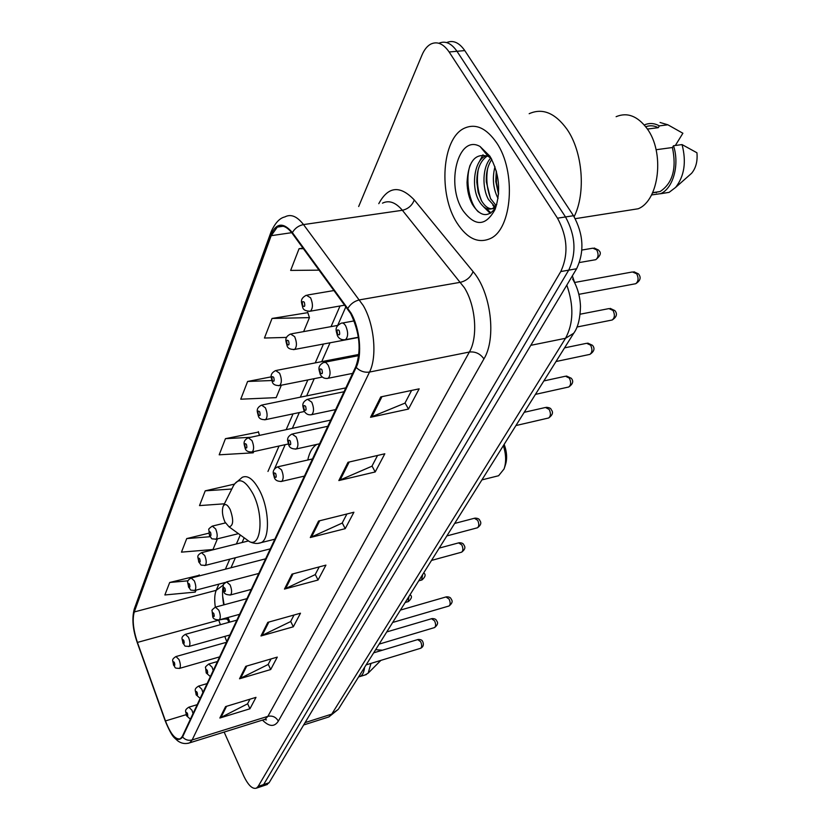 <?xml version="1.0" encoding="UTF-8"?>
<svg xmlns="http://www.w3.org/2000/svg" width="830" height="830" viewBox="0 0 830 830"><rect width="100%" height="100%" fill="white"/><g stroke="black" fill="none" stroke-linecap="round" stroke-linejoin="round"><path stroke-width="1.25" d="M316.873 444.392C312.526 446.965 309.486 452.174 307.764 460.007M222.658 596.106L224.11 604.8M228.063 617.479L229.796 622.095M572.347 275.851L574.868 283.155M266.378 784.796L269.107 782.721L576.601 268.754C584.59 251.812 583.552 234.122 573.478 215.707L464.779 50.589C459.125 42.506 453.087 39.84 446.644 42.589M224.142 732.081L243.584 775.645C248.149 785.253 252.445 789.413 256.46 788.127L258.151 786.394L560.769 271.555C568.643 254.53 567.554 236.747 557.501 218.197L449.134 51.979L456.977 51.284C451.323 43.16 445.285 40.483 438.873 43.264C445.285 40.483 451.323 43.16 456.977 51.284L565.51 216.952L456.977 51.284L464.779 50.589M560.769 271.555L568.706 270.155C576.643 253.171 575.584 235.43 565.51 216.952C575.584 235.43 576.643 253.171 568.706 270.155L263.639 784.558L568.706 270.155L576.601 268.754M260.931 786.622L263.639 784.558L260.931 786.622M496.568 142.719C486.204 127.841 475.331 123.068 463.97 128.401C441.768 138.942 438.323 194.49 456.988 222.969C467.166 238.635 478.288 243.823 490.364 238.532C512.162 229.163 516.54 171.519 496.568 142.719C486.204 127.841 475.331 123.068 463.97 128.401C441.768 138.942 438.323 194.49 456.988 222.969C467.166 238.635 478.288 243.823 490.364 238.532C512.162 229.163 516.54 171.519 496.568 142.719M350.696 313.574C359.815 332.809 361.507 350.509 355.759 366.684L182.32 736.407L180.369 738.752C175.555 740.059 170.586 734.125 165.471 720.938L137.417 642.42C133.225 629.711 132.178 619.553 134.273 611.949L271.171 235.689L277.313 227.088C282.076 224.536 287.035 226.611 292.202 233.334L350.696 313.574M350.966 312.962L292.368 232.597C283.341 221.963 276.151 222.782 270.808 235.035L134.035 611.409C131.887 619.201 132.966 629.617 137.261 642.638L165.305 721.125C172.049 737.683 177.796 742.975 182.569 736.988L356.163 367.42C362.42 354.96 359.971 328.556 350.966 312.962M249.975 699.182L247.527 703.861L219.857 718.023L249.944 708.779L255.993 697.356L225.584 706.6L219.857 718.023M247.62 703.684L249.944 708.779M271.047 658.937L268.142 664.477L239.528 678.774L270.694 669.54L277.272 657.111L245.763 666.324L239.528 678.774M268.235 664.301L270.694 669.54M294.038 615.02L290.604 621.577L260.973 635.967L293.312 626.795L300.491 613.214L267.8 622.355L260.973 635.967M290.697 621.39L293.312 626.795M411.597 390.432L404.947 403.131L370.543 417.283L408.474 409.065L419.171 388.834L380.752 396.916L370.543 417.283M405.05 402.934L408.474 409.065M377.557 455.463L371.923 466.211L338.837 480.56L375.202 471.959L384.819 453.782L347.998 462.289L338.837 480.56M372.027 466.024L375.202 471.959M346.919 513.977L342.147 523.097L310.296 537.529L345.218 528.658L353.902 512.245L318.554 521.043L310.296 537.529M342.251 522.9L345.218 528.658M319.218 566.911L315.172 574.64L284.462 589.082L318.046 580.025L325.931 565.126L291.952 574.142L284.462 589.082M315.265 574.453L318.046 580.025M449.134 51.979C443.365 43.668 437.234 41.044 430.749 44.104C427.17 46.075 424.265 49.696 422.024 54.977L358.674 206.514M208.724 533.213L186.719 538.587L181.469 552.137L212.988 549.512L217.429 538.826M199.314 575.283L169.704 582.473L164.869 594.965L195.268 592.091L196.098 590.109M271.223 376.851L247.61 381.468L240.742 399.199L276.162 397.643L281.339 385.203M307.826 312.651L272.033 318.461L264.448 338.028L286.62 337.416M303.064 248.118L299.059 248.72L290.656 270.414L319.239 270.144M234.268 484.16L205.228 490.831L199.511 505.595L224.401 503.81M258.493 432.067L225.449 438.665L219.193 454.809L253.202 452.827L253.721 451.593M259.458 435.387L258.369 431.642M225.449 438.665L250.515 437.306M247.61 381.468L271.773 380.524M303.635 331.606L309.455 317.62L307.681 312.215M272.033 318.461L309.455 317.62M299.059 248.72L303.5 248.71M205.228 490.831L231.809 489.026M186.719 538.587L210.052 536.72M199.47 575.875L199.221 574.889M169.704 582.473L188.13 580.803M498.052 198.422L497.876 198.121C493.113 188.483 492.138 178.014 494.96 166.716M498.529 194.199L495.78 181.511L496.278 170.907M495.002 206.712L488.465 199.491C481.929 187.912 482.334 166.664 490.935 157.866M496.06 205.508L490.468 198.474L486.339 181.884C485.903 173.034 487.729 165.544 491.785 159.412M496.786 204.46L493.03 208.226C487.967 210.623 483.288 208.164 478.983 200.86C471.056 187.321 473.93 160.906 485.509 155.957L487.034 155.76M495.489 207.842L495.417 207.874C490.354 210.27 485.664 207.811 481.358 200.518L478.184 192.207L476.835 182.341C476.69 169.673 480.207 160.864 487.386 155.916M574.111 216.692C586.032 193.224 582.785 151.631 566.88 129.096C555.031 112.89 542.467 107.765 529.177 113.7M626.619 210.592L638.187 208.766C659.269 200.414 664.996 152.108 646.861 128.287C637.409 115.92 627.169 112.06 616.119 116.688M489.918 156.206L480.114 146.537C458.129 133.692 445.43 184.831 463.047 210.696C475.102 226.86 485.809 226.383 495.147 209.285C501.123 191.18 499.38 173.48 489.918 156.206M491.402 158.696L488.237 156.362C475.289 152.637 468.224 161.31 467.041 182.403C467.238 190.693 468.981 197.955 472.291 204.222L472.395 204.408C480.114 216.423 487.667 217.792 495.064 208.527M647.39 129.055L658.283 127.675C654.05 125.517 649.869 125.216 645.73 126.762M675.35 145.489L682.883 133.246L667.88 124.801L660.047 122.477M658.283 127.675L659.352 125.88C654.258 123.068 649.236 122.778 644.298 124.998M659.352 125.88L667.88 124.801M652.536 192.892L660.14 191.523C672.674 183.212 676.772 168.542 672.425 147.522L656.084 149.732M689.097 175.504L691.598 173.294C695.913 168.127 697.688 161.279 696.941 152.772L682.053 144.586L673.514 145.738L672.425 147.522M655.316 192.249L656.405 192.726M660.452 193.763L669.125 192.353L675.61 187.414C684.377 176.136 686.535 161.86 682.053 144.586M651.498 194.957L660.711 193.639C673.182 188.369 679.76 164.641 673.514 145.738M478.495 211.972C469.407 203.879 464.925 180.401 470.112 165.129M490.976 212.895L486.058 208.413M481.742 201.202C477.592 191.149 476.43 180.556 478.256 169.424M490.955 199.387C487.023 189.655 485.903 179.425 487.594 168.698M498.581 193.411L496.433 182.559L496.423 171.468M490.26 213.352L483.506 206.712M479.118 162.109L483.008 154.774M494.379 207.282L492.802 205.135M504.536 467.549L505.346 465.111C507.358 458.959 506.964 452.039 504.163 444.361M495.707 476.462L498.612 475.735L504.08 468.929C506.352 462.154 506.113 454.384 503.364 445.627M224.94 521.987L229.049 526.843C233.448 525.805 233.811 520.005 230.149 509.464C227.316 504.267 224.972 503.229 223.135 506.352C221.776 510.689 222.378 515.897 224.94 521.987M359.774 675.029L363.374 669.281M382.433 650.201L375.627 649.693M364.993 674.977L368.126 673.182L371.01 663.388M358.591 676.917L360.147 676.471C362.565 675.195 364.038 672.155 364.577 667.351M327.103 717.494L328.877 716.923L331.751 714.111L565.531 338.287C573.53 323.368 573.955 305.637 566.807 285.115M530.785 345.332L565.531 338.287L573.686 333.276L338.723 708.664M573.478 215.707L557.501 218.197M269.107 782.721L258.151 786.394M303.666 724.964L328.877 716.923L338.35 709.266L331.751 714.111L305.077 722.598M378.781 203.672C388.17 186.252 400.008 185.017 414.284 199.957L473.09 271.618C491.028 292.264 496.61 338.422 483.942 358.892L278.33 721.125C275.913 716.996 272.437 715.398 267.872 716.342L469.375 352.024C478.111 337.219 475.818 305.969 464.437 287.792L402.384 210.281C395.63 202.333 389 199.957 382.485 203.153M278.33 721.125C274.45 727.153 269.159 726.81 262.467 720.098M263.39 719.807L265.123 719.268L267.872 716.342L192.145 739.955L189.686 742.84L188.037 743.348M270.808 235.035L271.14 231.715C275.135 222.969 279.7 218.041 284.846 216.931C290.822 213.725 297.047 216.277 303.521 224.588L363.322 305.648C374.403 324.634 377.318 356.952 369.516 372.058C364.526 372.763 360.075 371.218 356.163 367.42M347.936 308.2C350.727 303.77 354.607 300.989 359.587 299.858L460.588 282.262C466.522 280.727 470.683 277.179 473.09 271.618M134.035 611.409L134.45 608.504L270.943 232.244M414.284 199.957C412.137 205.487 408.173 208.932 402.384 210.281L303.521 224.588C298.665 225.542 294.951 228.219 292.368 232.597M182.569 736.988C185.225 739.893 188.42 740.879 192.145 739.955L369.516 372.058L469.375 352.024C475.372 351.412 480.228 353.694 483.942 358.892M134.273 611.949L216.184 590.338C214.565 594.342 214.275 599.945 215.323 607.176M218.674 620.041L220.407 624.679M137.417 642.42L218.705 620.135C224.349 618.682 227.42 618.651 227.908 620.041L228.79 622.376M165.471 720.938L186.086 714.692M224.806 636.403L226.766 641.652M271.171 235.689L291.704 232.67M340.03 305.99L331.046 326.626M323.461 344.025L315.244 362.897M307.826 379.933L300.315 397.186M293.042 413.88L286.174 429.65M279.036 446.021L267.966 471.45M240.295 534.987L236.384 543.961M229.754 559.171L225.397 569.193M218.881 584.144L216.184 590.338L223.312 585.077M285.603 588.667L293.032 573.852M311.478 537.114L319.685 520.763M340.061 480.155L349.171 462.02M371.819 416.888L381.976 396.657M262.072 635.552L268.837 622.064M240.576 678.359L246.769 666.034M220.873 717.618L226.549 706.309M244.456 537.996L249.612 541.731C261.377 547.312 264.002 514.994 253.067 493.954C245.089 479.74 238.532 477.032 233.406 485.841L223.384 505.854M258.026 543.349L261.263 542.602C270.051 538.701 269.377 509.444 259.821 490.955C253.721 479.408 247.869 474.853 242.277 477.302L234.236 484.212M634.442 283.953L635.718 283.715C638.467 281.432 638.799 278.123 636.693 273.765L632.45 271.96L574.682 282.47M358.384 337.239L345.529 339.646C341.784 340.217 339.065 338.879 337.385 335.652C336.586 331.367 333.494 327.352 341.12 323.254C342.686 322.517 344.222 323.441 345.747 326.003C348.31 332.135 348.237 336.69 345.529 339.646L344.118 339.885M339.19 330.548C337.125 328.971 336.596 330.184 337.592 334.179C339.657 335.766 340.186 334.552 339.19 330.548M611.067 320.224L612.198 319.996C614.771 317.849 615.051 314.674 613.038 310.451L608.929 308.604L580.18 314.197M352.615 373.386L328.13 378.273C324.634 378.937 321.988 377.619 320.193 374.34C319.488 370.356 316.396 366.383 323.773 362.409L326.003 362.586L328.224 365.221C330.682 371.155 330.651 375.502 328.13 378.273L326.896 378.501M321.895 369.589C319.924 367.991 319.415 369.122 320.38 372.992C322.351 374.61 322.86 373.469 321.895 369.589M588.916 354.586L589.912 354.379C592.319 352.345 592.558 349.285 590.628 345.187L586.644 343.298L564.566 347.863M335.621 409.605L311.748 414.647C308.366 415.322 305.793 414.035 304.019 410.767C303.386 407.094 300.325 403.058 307.442 399.272L311.738 402.135C314.093 407.872 314.093 412.054 311.748 414.647L310.669 414.855M305.606 406.337C303.728 404.718 303.251 405.787 304.185 409.543C306.073 411.172 306.55 410.103 305.606 406.337M567.886 387.185L568.768 386.988C571.03 385.068 571.227 382.122 569.37 378.138L565.521 376.218L543.868 380.918M319.592 443.78L296.3 448.957C292.202 449.134 289.68 447.858 288.757 445.139C288.166 441.633 285.178 437.711 292.046 434.038L296.196 436.943C298.447 442.504 298.478 446.509 296.3 448.957L295.345 449.155M290.251 440.989C288.446 439.35 288 440.367 288.913 444.019C290.708 445.669 291.164 444.652 290.251 440.989M547.893 418.154L548.682 417.967C550.798 416.141 550.975 413.299 549.19 409.429L545.466 407.478L524.218 412.313M304.434 476.098L281.692 481.379C277.666 481.566 275.218 480.311 274.336 477.613C273.807 474.376 270.85 470.403 277.5 466.875L281.505 469.822C283.673 475.217 283.725 479.076 281.692 481.379L280.851 481.556M275.747 473.723C274.014 472.073 273.589 473.038 274.471 476.586C276.203 478.246 276.629 477.292 275.747 473.723M476.96 527.911L477.468 527.776C479.149 526.282 479.211 523.792 477.675 520.306L474.376 518.273L454.653 523.44M251.282 589.404L230.512 594.944C226.196 594.923 223.965 593.74 223.82 591.396L223.166 585.534C222.513 585.243 223.644 584.029 226.58 581.892L230.097 584.922C231.954 589.746 232.089 593.087 230.512 594.944L229.983 595.079M224.951 588.335C223.467 586.675 223.125 587.453 223.924 590.659C225.397 592.319 225.739 591.551 224.951 588.335M461.179 552.303L461.646 552.178C463.233 550.747 463.275 548.329 461.791 544.926L458.596 542.882L439.215 548.111M239.59 614.314L219.265 619.886C215.022 619.865 212.843 618.703 212.719 616.4L212.075 610.755C211.411 610.496 212.511 609.293 215.395 607.155L218.809 610.195C220.604 614.895 220.749 618.122 219.265 619.886L218.788 620.01M213.798 613.505C212.366 611.845 212.044 612.582 212.822 615.715C214.244 617.375 214.576 616.638 213.798 613.505M448.646 606.108L449.03 605.993C450.493 604.665 450.514 602.362 449.092 599.073L445.959 596.957L400.423 610.091M210.384 676.585L206.224 672.964L205.581 667.579C204.927 667.351 205.985 666.168 208.766 664.031L212.107 667.175L213.217 670.547M207.251 670.339C205.882 668.648 205.57 669.322 206.317 672.362C207.697 674.064 208.008 673.379 207.251 670.339M434.204 627.677L434.557 627.573C435.947 626.297 435.958 624.056 434.578 620.85L431.538 618.724L386.749 631.931M200.165 698.372L196.108 694.803C195.818 690.301 193.214 689.512 198.578 686.099L201.825 689.242L202.894 692.552M197.084 692.313C195.756 690.633 195.455 691.276 196.191 694.254C197.519 695.934 197.82 695.291 197.084 692.313M420.364 648.355L420.686 648.261C422.003 647.037 421.993 644.858 420.665 641.715L417.708 639.588L373.666 652.837M190.402 719.185L186.439 715.668C186.19 711.237 183.575 710.605 188.846 707.17L192 710.314L193.037 713.551M187.373 713.302C186.086 711.632 185.806 712.244 186.522 715.149C187.808 716.83 188.088 716.207 187.373 713.302M594.612 259.883L595.816 259.676C598.451 257.445 598.762 254.188 596.739 249.913L592.817 248.191L581.882 250.048M344.938 305.129L310.441 311.177C305.803 311.24 303.22 309.932 302.67 307.276C301.881 302.971 298.966 299.122 306.353 295.221L310.596 297.814C313.066 303.822 313.014 308.272 310.441 311.177L309.123 311.385M302.836 305.824C304.766 307.308 305.253 306.114 304.299 302.245C302.359 300.771 301.871 301.964 302.836 305.824M358.415 337.478L294.608 349.44C290.147 349.555 287.626 348.278 287.035 345.591C286.308 341.618 283.424 337.706 290.552 333.992L294.65 336.638C297.015 342.458 297.005 346.722 294.608 349.44L293.447 349.638M287.18 344.274C289.027 345.788 289.483 344.658 288.55 340.902C286.703 339.397 286.236 340.528 287.18 344.274M322.341 377.048L279.669 385.535C275.373 385.701 272.914 384.435 272.271 381.748C271.607 377.982 268.764 374.164 275.653 370.554L279.617 373.251C281.878 378.885 281.899 382.983 279.669 385.535L278.641 385.722M272.406 380.545C274.18 382.08 274.606 381.012 273.703 377.36C271.929 375.834 271.493 376.903 272.406 380.545M304.413 411.493L265.548 419.648C261.409 419.845 259.002 418.611 258.327 415.913C257.725 412.437 254.914 408.557 261.575 405.102L265.413 407.841C267.592 413.309 267.634 417.241 265.548 419.648L264.646 419.824M258.452 414.813C260.153 416.359 260.558 415.353 259.676 411.805C257.974 410.259 257.57 411.265 258.452 414.813M288.28 443.988L252.185 451.925C248.18 452.163 245.825 450.939 245.13 448.252C244.58 444.942 241.81 441.166 248.263 437.794L251.978 440.564C254.063 445.876 254.136 449.663 252.185 451.925L251.386 452.091M245.244 447.246C246.873 448.802 247.257 447.847 246.406 444.392C244.777 442.836 244.383 443.791 245.244 447.246M238.449 533.649L216.059 539.168C209.502 538.504 213.196 539.739 209.471 535.661L208.849 529.696C208.185 529.395 209.336 528.202 212.293 526.106L215.675 528.959C217.543 533.835 217.678 537.238 216.059 539.168L215.489 539.303M209.554 534.862C211.017 536.439 211.349 535.62 210.55 532.414C209.098 530.847 208.766 531.667 209.554 534.862M270.3 548.848L205.186 565.427C198.744 564.774 202.385 566.019 198.733 561.972C198.297 556.743 195.859 556.1 201.472 552.687L204.751 555.561C206.556 560.302 206.701 563.591 205.186 565.427L204.668 565.552M198.816 561.236C200.227 562.813 200.538 562.035 199.771 558.912C198.36 557.335 198.048 558.113 198.816 561.236M225.397 582.432L194.822 590.452C188.483 589.819 192.052 591.002 188.514 587.049C188.13 582.079 185.63 581.425 191.159 578.012L194.355 580.896C196.098 585.524 196.254 588.709 194.822 590.452L194.355 590.566M188.586 586.364C189.946 587.941 190.246 587.204 189.489 584.144C188.13 582.577 187.829 583.314 188.586 586.364M421.599 580.046L422.657 574.567M229.9 634.981L189.043 646.425C182.839 645.833 186.376 647.068 182.859 643.074C182.548 638.426 179.996 637.72 185.391 634.348L188.514 637.316C190.184 641.777 190.361 644.817 189.043 646.425L188.649 646.539M182.932 642.472C184.239 644.08 184.53 643.406 183.804 640.438C182.486 638.83 182.206 639.505 182.932 642.472M408.038 601.688L409.003 596.386M219.618 656.883L179.55 668.378C173.304 668.181 176.116 667.808 173.501 665.069C173.231 660.504 170.669 659.943 175.96 656.551L179.01 659.539C180.618 663.886 180.805 666.832 179.55 668.378L179.207 668.472M173.574 664.508C174.84 666.116 175.12 665.463 174.404 662.558C173.138 660.96 172.858 661.614 173.574 664.508M572.638 279.056C577.41 287.087 580.025 296.154 580.481 306.27C580.18 318.616 577.919 327.622 573.686 333.276M267.385 784.464L256.46 788.127M264.428 719.486L266.43 719.901L265.123 719.268L189.686 742.84C185.339 744.23 181.314 743.545 177.589 740.765C174.03 737.092 172.64 738.43 165.305 721.146L137.272 642.659C132.748 629.638 131.752 618.392 134.294 608.94M277.313 227.088L283.206 226.237M345.975 306.55L337.675 325.422M330.018 342.8L321.729 361.641M314.238 378.656L306.644 395.889M299.308 412.562L292.368 428.322M285.167 444.673L274.315 469.324M244.176 537.788L242.09 542.54M235.398 557.739L230.989 567.751M224.401 582.691L223.81 584.04M222.938 587.433C222.253 592.257 222.513 598.077 223.727 604.904M227.088 617.748L227.783 619.699M495.427 207.874L493.03 208.226M638.187 208.766L575.273 218.674M488.237 156.362L480.114 146.537M660.14 191.523L652.639 192.664M691.598 173.294L675.61 187.414M669.125 192.353L660.711 193.639M498.612 475.735L481.919 479.896M229.049 526.843L249.612 541.731C253.928 543.671 257.808 543.961 261.263 542.602L274.834 539.189M380.825 660.431L368.126 673.182M366.404 674.541L360.147 676.471M633.892 271.742L638.55 273.952M354.109 320.899L342.479 323.015M638.996 274.595C641.206 277.884 640.117 280.913 635.718 283.715L578.863 294.328M610.195 308.387L614.947 310.638M358.736 355.624L324.955 362.181M615.331 311.219C617.489 314.248 616.441 317.174 612.198 319.996L576.954 327.02M587.764 343.101L592.578 345.363M344.004 391.75L308.49 399.054M592.921 345.892C594.996 348.776 593.99 351.609 589.912 354.379L556.007 361.527M566.506 376.021L571.362 378.304M327.798 426.288L292.969 433.841M571.663 378.781C573.686 381.447 572.721 384.186 568.768 386.988L535.454 394.375M546.337 407.302C549.325 407.561 550.954 408.319 551.213 409.584M312.485 458.938L278.309 466.699M551.473 410.01C553.444 412.458 552.521 415.104 548.682 417.967L515.928 425.551M474.936 518.128C477.748 518.179 479.356 518.937 479.761 520.4M258.763 573.457L227.088 581.757M479.927 520.69C481.618 522.921 480.809 525.286 477.468 527.776L446.841 535.931M459.094 542.747C461.864 542.758 463.462 543.515 463.877 544.999M246.946 598.648L215.862 607.021M464.032 545.269C465.682 547.395 464.883 549.699 461.646 552.178L431.507 560.426M446.374 596.832C449.103 596.76 450.7 597.517 451.188 599.094M217.439 661.531L209.16 663.917M451.302 599.312C452.91 601.252 452.153 603.483 449.03 605.993L392.683 622.459M431.911 618.609C434.588 618.516 436.175 619.263 436.663 620.85M207.095 683.588L198.93 685.995M436.777 621.048C438.333 622.905 437.597 625.083 434.557 627.573L379.123 644.122M418.04 639.484C420.686 639.359 422.252 640.096 422.75 641.704M197.218 704.66L189.167 707.077M422.844 641.88C423.964 644.796 423.238 646.923 420.686 648.261L366.134 664.872M579.454 262.529L595.816 259.676C600.38 255.827 601.46 252.87 599.073 250.795M334.189 290.5L307.629 295.003M594.166 247.994L598.627 250.141M337.893 325.381L291.672 333.785M358.882 354.441L276.649 370.367M345.82 387.88L262.456 404.926M330.703 420.094L249.042 437.628M225.418 522.931L212.854 525.971M248.118 541.025L201.981 552.562M265.621 558.829L191.616 577.888M418.725 580.844L421.982 579.942C425.157 577.068 425.915 574.889 424.255 573.395M236.861 620.145L185.775 634.234M405.165 602.507L408.391 601.584C411.473 598.752 412.209 596.625 410.611 595.193M226.466 642.296L176.313 656.457"/></g></svg>

